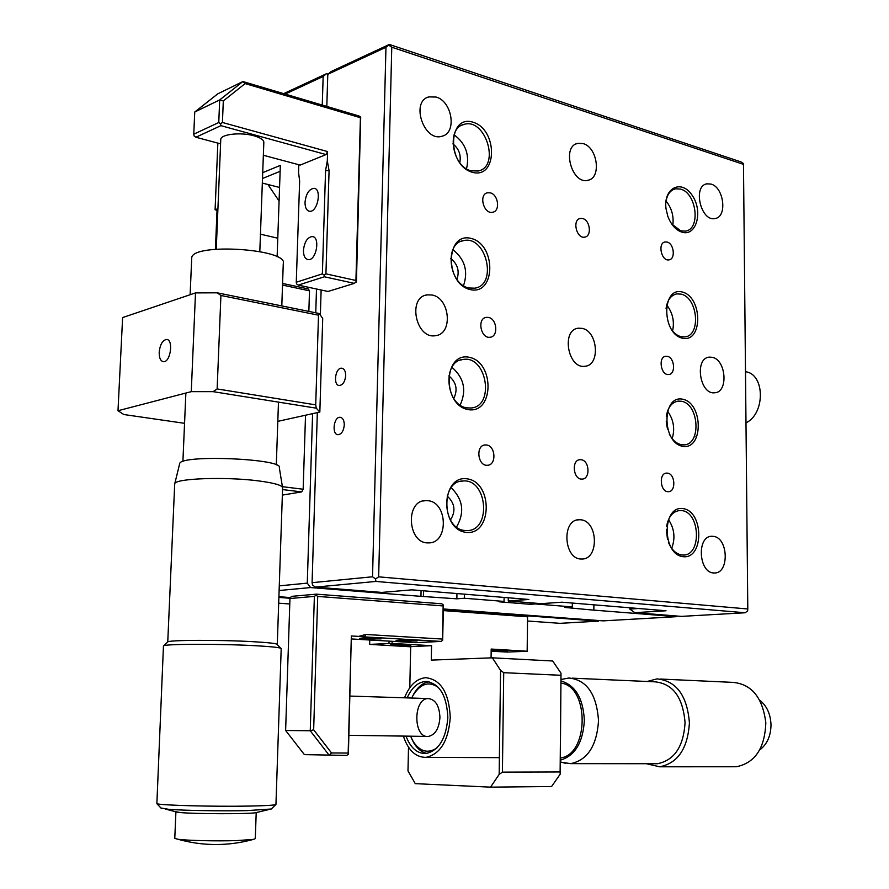 <?xml version="1.0" encoding="UTF-8"?>
<svg xmlns="http://www.w3.org/2000/svg" width="889" height="889" viewBox="0 0 889 889"><rect width="100%" height="100%" fill="white"/><g stroke="black" fill="none" stroke-linecap="round" stroke-linejoin="round"><path stroke-width="1.33" d="M404.517 697.809C409.462 685.363 416.485 678.663 425.598 677.696C440.788 679.363 449.012 692.609 450.256 717.434C448.445 740.837 440.355 754.15 425.998 757.361C415.696 757.384 408.151 750.294 403.362 736.092M407.151 697.887C411.674 687.708 417.786 682.23 425.509 681.463C439.266 682.974 446.711 694.965 447.834 717.423C446.189 738.603 438.866 750.649 425.864 753.539C417.097 753.639 410.485 747.838 406.006 736.125M429.076 681.752C423.075 682.685 417.997 686.708 413.863 693.831L412.907 695.62M411.64 738.67L414.041 743.337C417.619 749.038 421.953 752.394 427.053 753.394M439.933 717.479C439.077 728.613 435.199 734.925 428.331 736.436C413.107 738.315 412.985 698.532 428.131 698.554C435.432 699.343 439.366 705.655 439.933 717.479M436.832 748.005C427.942 753.828 420.097 751.716 413.285 741.693L410.562 736.181M411.696 698.032L413.118 695.254C420.586 683.497 429.043 680.918 438.488 687.519M351.344 635.957L348.166 753.05L331.508 752.95L313.661 729.791L317.706 596.419L443.144 605.931L442.522 639.069L365.879 634.468L358.7 636.391L351.344 635.957L348.388 754.239L346.688 755.417L304.416 754.628L285.625 730.48L310.25 730.758L313.661 729.791M331.508 752.95L329.23 755.339L310.25 730.758L314.373 596.386L316.073 595.208L317.706 596.419M348.388 754.239L348.166 753.05M365.879 634.468L364.423 636.891L358.7 636.391M364.423 636.891L441.055 641.414L442.655 640.291L442.522 639.069M316.073 595.208L316.395 594.152L441.755 603.787L443.322 604.931L443.455 606.176L442.655 640.291M443.322 604.931L443.144 605.931M364.012 639.013L359.712 638.446C359.712 637.702 382.281 638.158 381.17 638.88L364.012 639.013M400.117 641.113L396.061 640.58C396.083 639.858 418.241 640.269 417.141 640.969L400.117 641.113M351.766 638.969L415.796 642.669L441.055 641.414M314.373 596.386L289.958 598.519L290.303 597.475L291.981 596.319L316.395 594.152M289.958 598.519L285.625 730.48M217.849 143.107L215.094 209.782L217.083 208.993L215.427 249.231M217.027 210.249L215.094 209.782M443.389 609.621L598.519 621.133L559.981 623.333L527.644 621.011M289.781 603.975L278.69 603.187M277.779 238.208L260.455 234.174M278.879 597.419L290.047 598.253M598.519 621.133L598.953 620.544M279.079 201.014L267.922 184.49M491.161 651.27L507.441 652.048L527.31 651.248L491.195 649.059L491.072 657.871M409.796 687.697L410.685 646.659L431.565 645.681L431.287 660.105L492.373 657.827L552.669 660.994L561.003 673.195L560.214 774.141L551.591 786.509L490.539 787.143L415.285 783.654L407.984 770.93L408.507 747.216M492.373 657.827L500.563 670.373L499.162 774.397L490.539 787.143M491.173 650.148L507.708 650.726L491.173 650.792M499.162 774.397L502.407 772.13L560.126 771.952L560.214 774.141M560.126 771.952L561.003 673.195M500.563 670.373L503.719 672.684L560.881 675.284M527.166 651.104L527.544 616.799L443.378 610.599M392.138 641.302L392.082 643.436L431.565 645.681M394.56 645.403L390.671 644.914C390.66 644.258 411.807 644.647 410.785 645.281L394.56 645.403M392.082 643.436L369.646 644.381L369.757 640.002M410.674 646.803L369.646 644.381M502.407 772.13L503.719 672.684M527.544 616.799L527.31 651.248M389.06 641.125L389.004 643.414M327.597 151.563L222.428 122.482L223.306 100.935L245.131 83.588L360.423 117.726L355.922 280.48L325.93 273.845L329.074 170.61L327.308 160.92L327.597 151.563L326.052 154.564L220.905 125.66L220.539 123.76L218.761 122.526L219.683 99.935L194.735 112.014L193.769 134.183L218.761 122.526M223.306 100.935L219.683 99.935L242.897 81.544L245.131 83.588M220.539 123.76L222.428 122.482M329.074 170.61L325.563 170.644L327.308 160.92M325.563 170.644L322.374 273.868L324.118 275.09L325.93 273.845M194.735 112.014L217.783 93.834L242.897 81.544L359.012 115.992L360.701 117.148L356.445 281.391L354.367 283.369L324.374 276.779L324.118 275.09M356.156 282.157L355.922 280.48M360.701 117.148L360.423 117.726M220.905 125.66L195.88 137.239L220.583 143.84M263.366 155.264L300.171 165.098L326.052 154.564M305.016 202.325C306.016 193.802 308.983 189.135 313.917 188.301C322.207 188.501 317.662 212.582 309.594 211.282C306.561 210.66 305.038 207.682 305.016 202.325M303.438 250.398C304.394 241.997 307.316 237.385 312.195 236.541C320.573 236.607 316.417 260.81 308.227 259.632C305.071 259.021 303.471 255.943 303.438 250.398M322.374 273.868L296.27 282.246L299.649 180.889L298.537 172.477L298.793 164.732M324.374 276.779L298.248 285.102L328.03 291.47L354.367 283.369M195.88 137.239L194.146 136.028L193.769 134.183M296.27 282.246L296.548 283.902L298.248 285.102M746.06 422.831C765.44 413.596 764.962 373.991 745.582 371.758M560.926 683.085C589.474 686.23 589.174 754.739 560.337 757.995M560.948 680.941C575.394 685.208 583.206 698.387 584.362 720.479C582.962 742.648 574.95 755.872 560.326 760.173M561.981 762.351L570.649 763.64C587.485 760.173 596.786 745.882 598.53 720.768C596.652 694.131 586.773 679.874 568.893 678.007L560.959 679.496M654.348 763.729L657.338 763.729C674.262 760.417 683.508 746.771 685.063 722.757C682.974 697.298 672.917 683.652 654.893 681.819L572.183 678.151M646.37 763.718L659.671 766.796C677.84 763.229 687.753 748.571 689.419 722.824C687.164 695.509 676.362 680.863 657.027 678.885L647.114 681.474M733.147 766.751L736.359 766.751C755.005 762.929 764.829 748.294 765.818 722.846C762.706 697.732 751.816 684.241 733.114 682.385L660.594 679.052M759.884 749.805C767.096 744.315 770.796 736.014 771.007 724.902C770.563 714.067 766.851 705.888 759.873 700.343M282.502 487.272L279.324 467.747C284.391 458.78 180.7 454.29 179.7 463.558L179.622 463.902M259.81 251.543L263.822 142.629C263.977 140.029 260.755 137.762 254.154 135.828C241.097 131.994 220.883 134.161 220.772 139.351L220.75 139.862M174.689 484.361L174.755 483.727C175.1 478.382 225.939 476.571 258.555 480.905C274.668 483.027 282.691 485.405 282.624 488.039M174.711 483.838L167.754 642.002C167.31 640.002 219.239 639.758 252.732 641.669C269.389 642.625 277.579 643.58 277.29 644.569M254.876 645.692C272.745 646.681 281.513 647.67 281.191 648.681L275.946 804.467C274.634 805.223 265.689 805.756 249.098 806.079C214.227 806.768 159.953 805.334 156.864 803.689L163.454 645.97C162.931 643.914 218.861 643.703 254.876 645.692M160.931 808.001L168.643 809.312C183.412 810.512 221.428 811.168 246.364 810.646L271.256 809.012M174.6 811.49L180.478 812.579C196.702 813.991 246.275 814.102 255.421 812.779L257.621 812.246M175.911 811.835L174.777 838.394L177.711 839.205C186.112 840.561 216.849 841.272 236.918 840.572L253.387 839.416L255.287 838.627L256.21 812.59M743.649 164.421L391.771 47.206L378.658 576.839L747.793 608.976L743.471 163.543L740.981 161.909L389.338 44.45L385.959 47.284L372.535 576.783L375.547 578.983L378.658 576.839M682.085 232.229C675.818 230.118 671.062 224.784 667.795 216.227L666.039 208.837C663.116 187.89 681.507 178.811 692.198 195.358C703.321 211.204 696.487 236.73 682.085 232.229M682.441 338.198C661.605 333.664 661.56 286.402 682.285 292.014C702.71 296.97 702.977 343.021 682.441 338.198M682.808 446.334C661.76 442.978 661.716 394.727 682.652 399.205C703.277 403.028 703.555 450.001 682.808 446.334M683.185 556.703C661.916 554.569 661.872 505.308 683.019 508.597C703.855 511.231 704.132 559.17 683.185 556.703M466.269 532.389C439.744 529.7 440.822 474.782 467.158 478.838C493.073 482.149 492.339 535.434 466.269 532.389M468.325 409.618C442.122 405.406 443.189 351.744 469.192 357.278C494.795 362.045 494.084 414.141 468.325 409.618M470.325 289.603C444.456 283.947 445.489 231.507 471.181 238.441C496.473 244.608 495.773 295.559 470.325 289.603M472.292 172.266C446.734 165.232 447.745 113.959 473.126 122.238C498.118 129.738 497.429 179.578 472.292 172.266M582.006 328.352C597.864 330.93 600.597 365.401 584.973 366.246C567.838 369.224 560.981 329.586 578.395 328.197L582.006 328.352M427.876 500.696C448.012 502.174 448.701 543.668 428.487 542.868C407.595 544.146 404.839 500.24 425.775 500.607L427.876 500.696M432.065 295.004C450.056 297.993 453.234 334.086 435.599 335.653C415.941 339.642 407.118 297.259 427.131 294.87L432.065 295.004M436.088 97.045C452.29 101.246 457.135 133.028 442.044 136.206C424.053 142.362 410.229 101.502 428.831 96.901L436.088 97.045M583.14 143.596C597.608 147.285 601.664 178.089 587.94 180.256C571.983 184.912 561.281 146.463 577.728 143.351L583.14 143.596M711.044 184.079C724.002 187.323 727.524 217.038 715.1 218.505C700.943 222.128 692.353 185.934 706.899 183.823L711.044 184.079M712.122 357.289C726.157 359.523 728.636 392.371 714.745 392.76C699.721 395.072 694.131 357.9 709.389 357.134L712.122 357.289M713.222 536.356C728.491 537.367 729.569 573.938 714.256 572.949C698.565 573.727 696.354 535.5 712.089 536.289L713.222 536.356M580.839 519.809C598.297 521.032 599.186 559.937 581.662 558.992C563.648 559.97 561.259 519.087 579.328 519.732L580.839 519.809M490.328 192.857C498.373 194.613 500.44 211.037 492.762 212.215C483.816 214.705 478.304 194.391 487.483 192.769L490.328 192.857M667.106 242.052C674.04 243.53 675.74 259.177 669.028 259.855C661.427 261.61 657.349 242.897 665.139 241.941L667.106 242.052M667.561 473.148C675.307 473.893 676.151 491.861 668.406 491.684C660.26 492.45 658.427 473.026 666.65 473.104L667.561 473.148M486.55 445C495.74 445.911 496.618 465.236 487.45 465.269C477.682 466.347 475.348 445.133 485.216 444.945L486.55 445M581.206 459.724C589.64 460.546 590.485 479.171 582.073 479.082C573.172 479.982 571.127 459.702 580.117 459.669L581.206 459.724M667.328 356.345C674.662 357.478 675.962 374.213 668.739 374.502C660.838 375.791 657.838 356.722 665.861 356.267L667.328 356.345M582.684 218.561C590.152 220.172 592.007 236.207 584.818 237.107C576.583 239.185 571.883 219.694 580.328 218.45L582.684 218.561M488.461 317.417C497.051 318.784 498.596 336.564 490.172 337.231C480.782 339.065 476.76 318.295 486.327 317.351L488.461 317.417M391.771 47.206L388.915 45.283M747.793 608.976L747.638 610.965L745.082 612.754L375.914 581.439L375.547 578.983M671.706 223.984L680.752 230.851L685.452 231.118C700.91 229.329 696.709 193.046 680.618 189.101L675.451 188.812C670.017 190.279 666.806 194.958 665.828 202.825M670.417 327.997C673.418 332.764 676.985 335.675 681.096 336.709L684.719 336.909C701.299 335.898 697.865 297.315 680.963 294.115L676.851 293.881C670.862 295.181 667.261 300.104 666.061 308.639M669.295 434.032C672.451 440.144 676.496 443.7 681.452 444.722L683.897 444.856C701.599 444.778 699.098 403.639 681.307 401.25L678.363 401.095C671.828 402.15 667.817 407.262 666.317 416.43M668.417 542.279C671.551 549.802 676.018 554.025 681.807 554.969L683.008 555.036C701.81 556.036 700.399 512.064 681.663 510.597L679.952 510.497C672.962 511.242 668.517 516.465 666.639 526.188M464.958 530.489L466.858 530.577C491.695 531.189 487.605 478.66 463.08 480.982C440.155 480.693 441.911 529.211 464.958 530.489M467.025 407.862L470.892 408.007C495.095 406.74 486.939 355.3 463.202 359.423C441.989 360.745 445.467 405.484 467.025 407.862M469.048 287.992L474.693 288.18C498.062 285.213 486.205 234.874 463.458 240.619C443.978 243.242 448.834 284.647 469.048 287.992M471.026 170.799L478.249 171.01C500.607 166.576 485.505 117.304 463.88 124.438C446.089 128.105 452.012 166.587 471.026 170.799M345.688 375.591C345.065 381.559 342.987 384.87 339.442 385.504C332.886 385.682 335.209 367.535 341.643 368.202C344.265 368.646 345.61 371.102 345.688 375.591M344.287 424.92C343.699 430.798 341.665 434.065 338.176 434.71C331.575 434.999 333.564 416.741 340.076 417.297C342.798 417.73 344.199 420.275 344.287 424.92M385.959 47.284L327.797 74.298L326.808 106.436M321.129 289.992L320.351 315.117M317.34 412.607L312.083 582.673L372.535 576.783M327.797 74.298L331.153 71.531L389.338 44.45M375.914 581.439L315.384 587.118L381.748 592.418L411.851 589.84L528.899 599.475L508.252 600.986L541.201 603.653L561.937 602.197L666.028 610.765L634.824 612.665L681.385 616.388L745.082 612.754M672.795 225.35C673.984 216.271 671.74 208.17 666.05 201.07M672.562 331.008C674.629 321.407 672.673 312.728 666.706 304.971M672.184 438.644C675.14 428.709 673.584 419.541 667.539 411.129M671.684 548.346C675.507 538.234 674.44 528.655 668.495 519.598M456.557 526.988C464.858 512.475 463.058 499.374 451.156 487.683M460.18 405.017C466.769 390.404 464.025 377.825 451.923 367.279M463.513 285.647C468.381 271.189 464.836 259.199 452.879 249.676M466.514 168.799C469.748 154.753 465.603 143.407 454.079 134.772M312.083 582.673L312.528 585.006L315.384 587.118M508.297 597.786L508.252 600.986M634.824 612.665L629.768 609.043L629.768 607.776M638.469 608.498L629.768 609.043M667.472 429.054L666.239 421.742M667.461 539.145L666.383 529.444M447.156 496.04C454.901 503.107 456.001 511.097 450.445 520.009M448.834 375.88C456.335 382.148 457.979 389.682 453.779 398.494M450.734 258.521C457.657 264.055 459.724 271.023 456.924 279.424M452.901 143.885C458.946 148.763 461.247 155.03 459.78 162.676M281.802 305.916L283.258 263.711C289.069 248.909 192.035 242.53 191.724 257.888L191.691 258.732M279.124 590.518L310.572 587.562L420.953 596.352L456.857 598.819L464.369 598.241L504.041 601.431L504.096 597.43M464.436 594.174L464.369 598.241M456.857 598.819L456.957 593.552M530.211 602.764L530.2 604.298L498.996 601.797L504.041 601.431M535.278 603.175L535.267 603.942L530.2 604.298M535.267 603.942L572.316 606.92L564.693 607.431L591.329 609.921L676.285 616.688L603.175 620.866L443.4 608.965M572.316 606.92L572.338 603.053M423.42 596.152L423.531 590.807M593.885 604.831L593.852 609.754M290.281 597.564L278.913 596.708M420.953 596.352L421.075 590.596M327.908 74.12L326.519 73.687L283.658 93.634M279.557 187.457L262.333 183.067M262.499 178.5L280.124 171.31M279.279 585.862L307.283 583.14L310.572 587.562M322.263 105.091L323.163 76.454L326.519 73.687M307.283 583.14L312.595 413.663M315.751 312.806L316.495 289.003M323.163 76.454L285.202 94.09M262.722 172.655L280.335 165.387L277.124 256.843M676.762 616.021L676.285 616.688M277.812 421.353L319.84 412.052L316.273 408.173L213.16 391.66L191.268 391.649L117.993 410.729L123.793 414.518L184.556 423.32M319.84 412.052L322.718 318.462L319.218 313.506L217.194 292.814L195.502 292.903L122.615 317.573L117.993 410.729M159.187 352.3C160.031 344.654 162.443 340.376 166.421 339.465C173.711 339.031 170.688 362.334 163.543 361.69C160.598 361.19 159.142 358.067 159.187 352.3M191.268 391.649L195.502 292.903M217.194 292.814L220.917 295.47L217.138 388.938L213.16 391.66M217.138 388.938L315.717 404.873L316.273 408.173M319.218 313.506L318.506 315.184L315.717 404.873M282.402 486.683L303.16 489.239L305.527 415.219M308.85 311.406L309.505 290.814L282.524 285.091M220.917 295.47L318.506 315.184M282.358 495.095L301.671 491.906L282.546 489.572M309.505 290.814L308.194 288.903L282.58 283.458M303.16 489.239L301.671 491.906M425.998 757.361L499.396 757.65M560.926 683.308L562.126 683.363M425.509 681.463L427.998 681.563M413.285 741.693L414.041 743.337M413.118 695.254L413.863 693.831M314.984 188.579L313.917 188.301M313.25 236.796L312.195 236.541M429.42 698.598L350.21 696.087M428.331 736.436L349.155 735.336M560.314 761.895L565.726 763.384M657.338 763.729L570.649 763.64M736.359 766.751L659.671 766.796M216.26 249.153L220.772 139.351M179.7 463.558L174.755 483.727M277.29 644.347L282.591 488.15M167.743 642.014L163.554 645.892M277.279 644.581L280.68 648.17M271.234 809.034L275.946 804.467M161.287 808.379L156.864 803.689M255.421 812.779L268.5 809.623M177.833 812.335L165.154 809.001M253.387 839.416C228.106 846.295 202.87 846.228 177.711 839.205M578.395 328.197L576.605 328.619M425.775 500.607L423.075 500.996M427.131 294.87L424.731 295.548M428.831 96.901L426.876 97.723M577.728 143.351L576.172 143.896M706.899 183.823L705.677 184.19M709.389 357.134L708.011 357.411M712.089 536.289L710.622 536.445M579.328 519.732L577.361 519.965M487.483 192.769L486.516 193.091M665.139 241.941L664.427 242.141M666.65 473.104L665.85 473.215M485.216 444.945L484.049 445.145M580.117 459.669L579.15 459.824M665.861 356.267L665.105 356.422M580.328 218.45L579.506 218.705M486.327 317.351L485.25 317.629M675.451 188.812L673.873 189.29M676.851 293.881L675.151 294.303M678.363 401.095L676.551 401.417M679.952 510.497L678.074 510.719M460.113 481.438L463.08 480.982M460.413 360.078L463.202 359.423M460.913 241.408L463.458 240.619M461.613 125.327L463.88 124.438M341.643 368.202L342.432 368.335M340.076 417.297L340.843 417.419M694.376 436.321L694.954 436.432M191.724 257.888L190.124 294.715M185.868 393.06L182.901 461.491M278.479 402.117L276.301 464.925M167.299 339.62L166.421 339.465"/></g></svg>
